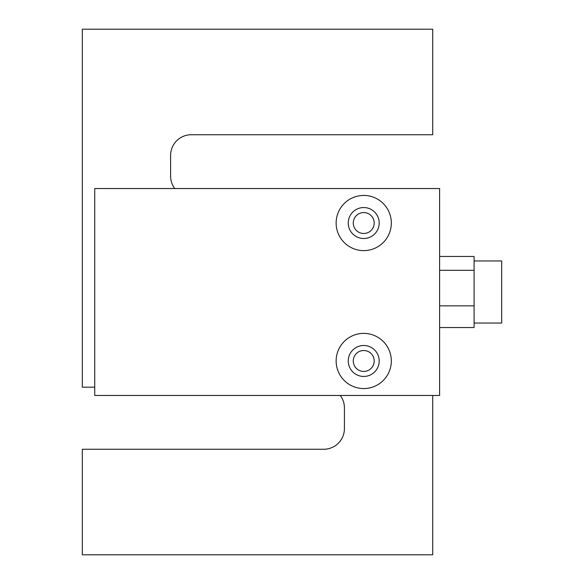 <?xml version="1.0" encoding="UTF-8"?>
<svg xmlns="http://www.w3.org/2000/svg" width="584" height="584" viewBox="0 0 584 584"><rect width="100%" height="100%" fill="white"/><g stroke="black" fill="none" stroke-linecap="round" stroke-linejoin="round"><path stroke-width="0.88" d="M94.725 387.185L82.315 387.185L82.315 29.2L432.715 29.2L432.715 134.736L191.297 134.736A20.695 20.695 0 0 0 170.601 155.424L170.601 176.12A20.695 20.695 0 0 0 174.74 188.537M432.715 395.463L432.715 554.8L82.315 554.8L82.315 449.264L323.726 449.264A20.695 20.695 0 0 0 344.421 428.576L344.421 407.88A20.695 20.695 0 0 0 340.282 395.463M336.143 223.022A27.594 27.594 0 0 0 363.737 250.616A27.594 27.594 0 0 0 391.324 223.022A27.594 27.594 0 0 0 363.737 195.436A27.594 27.594 0 0 0 336.143 223.022M391.324 360.978A27.594 27.594 0 0 1 363.737 388.564A27.594 27.594 0 0 1 336.143 360.978A27.594 27.594 0 0 1 363.737 333.384A27.594 27.594 0 0 1 391.324 360.978M439.606 395.463L439.606 188.537L94.725 188.537L94.725 395.463L439.606 395.463M474.099 323.04L501.685 323.04L501.685 260.96L474.099 260.96M439.606 327.551L474.099 327.551L474.099 256.449L439.606 256.449M474.099 270.304L439.606 270.304M474.099 305.863L439.606 305.863M353.276 223.022A10.454 10.454 0 0 0 363.737 233.483A10.454 10.454 0 0 0 374.191 223.022A10.454 10.454 0 0 0 363.737 212.569A10.454 10.454 0 0 0 353.276 223.022M348.261 223.022A15.469 15.469 0 0 0 363.737 238.498A15.469 15.469 0 0 0 379.206 223.022A15.469 15.469 0 0 0 363.737 207.554A15.469 15.469 0 0 0 348.261 223.022M379.206 360.978A15.469 15.469 0 0 1 363.737 376.446A15.469 15.469 0 0 1 348.261 360.978A15.469 15.469 0 0 1 363.737 345.502A15.469 15.469 0 0 1 379.206 360.978M374.191 360.978A10.454 10.454 0 0 1 363.737 371.431A10.454 10.454 0 0 1 353.276 360.978A10.454 10.454 0 0 1 363.737 350.517A10.454 10.454 0 0 1 374.191 360.978"/></g></svg>
